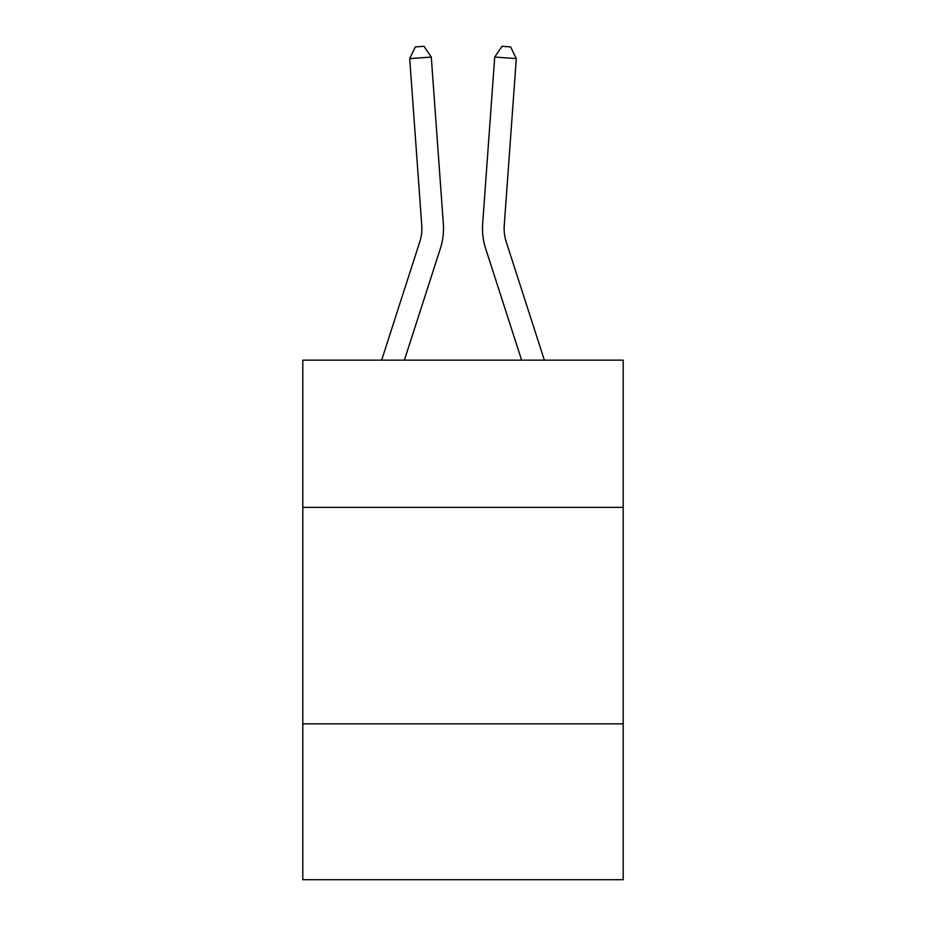 <?xml version="1.0" encoding="UTF-8"?>
<svg xmlns="http://www.w3.org/2000/svg" width="926" height="926" viewBox="0 0 926 926"><rect width="100%" height="100%" fill="white"/><g stroke="black" fill="none" stroke-linecap="round" stroke-linejoin="round"><path stroke-width="1.39" d="M623.198 507.355L623.198 360.156L302.802 360.156L302.802 507.355L623.198 507.355L623.198 879.7L302.802 879.7L302.802 507.355M623.198 723.831L302.802 723.831M440.382 248.469L404.384 360.156L440.382 248.469A64.947 64.947 142 0 0 443.346 223.849L431.285 57.065L443.346 223.849M381.639 360.156L419.779 241.825A43.29 43.29 -46.3 0 0 421.758 225.412L409.697 58.616L415.357 46.925L423.992 46.3L431.285 57.065L409.697 58.616M544.361 360.156L506.221 241.825A43.29 43.29 46.3 0 1 504.242 225.412L516.303 58.616L494.715 57.065L482.654 223.849A64.947 64.947 -142 0 0 485.618 248.469L521.616 360.156L485.618 248.469M419.779 241.825A43.29 43.29 -38 0 0 421.758 225.412A43.29 43.29 -38 0 1 419.779 241.825A43.29 43.29 -38 0 0 421.758 225.412A43.29 43.29 -38 0 1 419.779 241.825A43.29 43.29 -38 0 0 421.758 225.412A43.29 43.29 -38 0 1 419.779 241.825A43.29 43.29 -38 0 0 421.758 225.412A43.29 43.29 -38 0 1 419.779 241.825A43.29 43.29 -38 0 0 421.758 225.412A43.29 43.29 -38 0 1 419.779 241.825A43.29 43.29 -38 0 0 421.758 225.412A43.29 43.29 -38 0 1 419.779 241.825A43.29 43.29 -38 0 0 421.758 225.412A43.29 43.29 -38 0 1 419.779 241.825A43.29 43.29 -38 0 0 421.758 225.412A43.29 43.29 -38 0 1 419.779 241.825A43.29 43.29 -38 0 0 421.758 225.412A43.29 43.29 -38 0 1 419.779 241.825A43.29 43.29 -38 0 0 421.758 225.412A43.29 43.29 -38 0 1 419.779 241.825A43.29 43.29 -38 0 0 421.758 225.412A43.29 43.29 -38 0 1 419.779 241.825A43.29 43.29 -38 0 0 421.758 225.412M506.221 241.825A43.29 43.29 38 0 1 504.242 225.412A43.29 43.29 38 0 0 506.221 241.825A43.29 43.29 38 0 1 504.242 225.412A43.29 43.29 38 0 0 506.221 241.825A43.29 43.29 38 0 1 504.242 225.412A43.29 43.29 38 0 0 506.221 241.825A43.29 43.29 38 0 1 504.242 225.412A43.29 43.29 38 0 0 506.221 241.825A43.29 43.29 38 0 1 504.242 225.412A43.29 43.29 38 0 0 506.221 241.825A43.29 43.29 38 0 1 504.242 225.412A43.29 43.29 38 0 0 506.221 241.825A43.29 43.29 38 0 1 504.242 225.412A43.29 43.29 38 0 0 506.221 241.825A43.29 43.29 38 0 1 504.242 225.412A43.29 43.29 38 0 0 506.221 241.825A43.29 43.29 38 0 1 504.242 225.412A43.29 43.29 38 0 0 506.221 241.825A43.29 43.29 38 0 1 504.242 225.412A43.29 43.29 38 0 0 506.221 241.825A43.29 43.29 38 0 1 504.242 225.412A43.29 43.29 38 0 0 506.221 241.825A43.29 43.29 38 0 1 504.242 225.412M516.303 58.616L510.643 46.925L502.008 46.3L494.715 57.065L482.654 223.849"/></g></svg>
